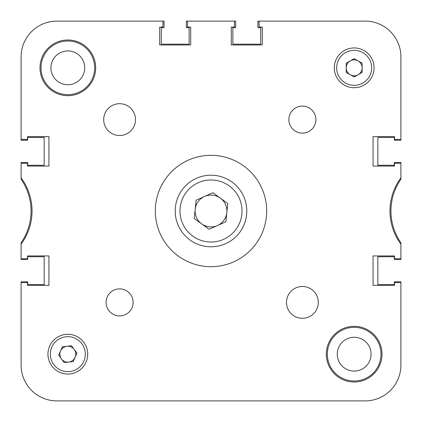<?xml version="1.0" encoding="UTF-8"?>
<svg xmlns="http://www.w3.org/2000/svg" width="422" height="422" viewBox="0 0 422 422"><rect width="100%" height="100%" fill="white"/><g stroke="black" fill="none" stroke-linecap="round" stroke-linejoin="round"><path stroke-width="0.63" d="M381.013 354.169A26.844 26.844 0 0 0 354.169 327.324A26.844 26.844 0 0 0 327.324 354.169A26.844 26.844 0 0 0 354.169 381.013A26.844 26.844 0 0 0 381.013 354.169M94.676 67.831A26.844 26.844 0 0 0 67.831 40.987A26.844 26.844 0 0 0 40.987 67.831A26.844 26.844 0 0 0 67.831 94.676A26.844 26.844 0 0 0 94.676 67.831M371.075 354.169A16.901 16.901 0 0 0 354.169 337.268A16.901 16.901 0 0 0 337.268 354.169A16.901 16.901 0 0 0 354.169 371.075A16.901 16.901 0 0 0 371.075 354.169M84.732 67.831A16.901 16.901 0 0 0 67.831 50.925A16.901 16.901 0 0 0 50.925 67.831A16.901 16.901 0 0 0 67.831 84.732A16.901 16.901 0 0 0 84.732 67.831M27.462 255.938L48.936 255.938L48.936 285.367L48.936 255.938L27.462 255.938L27.462 258.723L21.1 258.723L21.1 259.519L27.662 259.519L27.662 256.734L44.168 256.734L44.168 284.576L27.662 284.576L27.662 281.791L21.1 281.791L21.1 365.109A35.791 35.791 0 0 0 56.891 400.9L365.109 400.9A35.791 35.791 0 0 0 400.9 365.109L400.9 281.791L394.338 281.791L394.338 284.576L377.832 284.576L377.832 256.734L394.338 256.734L394.338 259.519L400.9 259.519L400.9 258.723L394.538 258.723L394.538 255.938L373.064 255.938L373.064 285.367L373.064 255.938L394.538 255.938M27.462 285.367L48.936 285.367L27.462 285.367L27.462 282.587L21.1 282.587L21.1 365.109M394.538 285.367L373.064 285.367L394.538 285.367L394.538 282.587L400.9 282.587L400.9 365.109L400.9 282.587M394.538 166.062L373.064 166.062L373.064 136.633L373.064 166.062L394.538 166.062L394.538 163.277L400.9 163.277L400.9 162.481L394.338 162.481L394.338 165.266L377.832 165.266L377.832 137.424L394.338 137.424L394.338 140.209L400.9 140.209L400.9 56.891L400.9 139.413L394.538 139.413L394.538 136.633L373.064 136.633L394.538 136.633M21.1 177.862L21.1 179.244A55.678 55.678 0 0 1 21.1 242.755L21.1 244.138A55.678 55.678 0 0 0 21.1 177.862L21.1 162.481L27.662 162.481L27.662 165.266L44.168 165.266L44.168 137.424L27.662 137.424L27.662 140.209L21.1 140.209L21.1 56.891A35.791 35.791 0 0 1 56.891 21.1L164.074 21.1L164.074 27.662L161.288 27.662L161.288 44.168L189.125 44.168L189.125 27.662L186.345 27.662L186.345 21.1L235.655 21.1L235.655 27.662L232.875 27.662L232.875 44.168L260.712 44.168L260.712 27.662L257.926 27.662L257.926 21.1L365.109 21.1A35.791 35.791 0 0 1 400.9 56.891M262.305 27.066L262.305 44.964L231.282 44.964L262.305 44.964L262.305 27.066L259.124 27.066L259.124 21.1L365.109 21.1M231.282 27.066L231.282 44.964L231.282 27.066L234.463 27.066L234.463 21.1M190.718 27.066L190.718 44.964L159.695 44.964L159.695 27.066L159.695 44.964L190.718 44.964L190.718 27.066L187.537 27.066L187.537 21.1M27.462 136.633L48.936 136.633L48.936 166.062L27.462 166.062L48.936 166.062L48.936 136.633L27.462 136.633L27.462 139.413L21.1 139.413M400.9 179.244L400.9 177.862A55.678 55.678 0 0 0 400.9 244.138L400.9 242.755A55.678 55.678 0 0 1 400.9 179.244M56.891 400.9L365.109 400.9M161.288 400.9L191.556 400.9L161.288 400.9M230.444 400.9L260.712 400.9L230.444 400.9M133.125 302.395A13.52 13.52 0 0 0 119.605 288.875A13.52 13.52 0 0 0 106.086 302.395A13.52 13.52 0 0 0 119.605 315.914A13.52 13.52 0 0 0 133.125 302.395M315.914 119.605A13.52 13.52 0 0 0 302.395 106.086A13.52 13.52 0 0 0 288.875 119.605A13.52 13.52 0 0 0 302.395 133.125A13.52 13.52 0 0 0 315.914 119.605M318.304 302.395A15.909 15.909 0 0 0 302.395 286.485A15.909 15.909 0 0 0 286.485 302.395A15.909 15.909 0 0 0 302.395 318.304A15.909 15.909 0 0 0 318.304 302.395M135.515 119.605A15.909 15.909 0 0 0 119.605 103.696A15.909 15.909 0 0 0 103.696 119.605A15.909 15.909 0 0 0 119.605 135.515A15.909 15.909 0 0 0 135.515 119.605M266.678 211A55.678 55.678 0 0 0 211 155.322A55.678 55.678 0 0 0 155.322 211A55.678 55.678 0 0 0 211 266.678A55.678 55.678 0 0 0 266.678 211M382.01 354.169A27.836 27.836 0 0 0 354.169 326.333A27.836 27.836 0 0 0 326.333 354.169A27.836 27.836 0 0 0 354.169 382.01A27.836 27.836 0 0 0 382.01 354.169M95.667 67.831A27.836 27.836 0 0 0 67.831 39.99A27.836 27.836 0 0 0 39.99 67.831A27.836 27.836 0 0 0 67.831 95.667A27.836 27.836 0 0 0 95.667 67.831M87.713 354.169A19.887 19.887 0 0 0 67.831 334.287A19.887 19.887 0 0 0 47.944 354.169A19.887 19.887 0 0 0 67.831 374.056A19.887 19.887 0 0 0 87.713 354.169M374.056 67.831A19.887 19.887 0 0 0 354.169 47.944A19.887 19.887 0 0 0 334.287 67.831A19.887 19.887 0 0 0 354.169 87.713A19.887 19.887 0 0 0 374.056 67.831M21.1 244.138L21.1 258.723M400.9 244.138L400.9 258.723M400.9 163.277L400.9 177.862M162.876 21.1L162.876 27.066L159.695 27.066M21.1 163.277L27.462 163.277L27.462 166.062M68.717 362.076A7.955 7.955 0 0 0 74.23 349.453A7.955 7.955 0 0 0 60.541 350.988A7.955 7.955 0 0 0 68.717 362.076M49.606 346.209A19.887 19.887 0 0 1 75.791 335.949A19.887 19.887 0 0 1 86.051 362.134A19.887 19.887 0 0 1 59.866 372.394A19.887 19.887 0 0 1 49.606 346.209A19.887 19.887 0 0 0 59.866 372.394A19.887 19.887 0 0 0 86.051 362.134M71.508 345.755L76.957 353.145L73.28 361.564L64.155 362.588L58.7 355.192L62.377 346.778L71.508 345.755M358.178 74.699A7.955 7.955 0 0 0 358.114 60.921A7.955 7.955 0 0 0 346.219 67.868A7.955 7.955 0 0 0 358.178 74.699M354.127 58.647L362.102 63.2L362.145 72.384L354.216 77.015L346.24 72.457L346.193 63.274L354.127 58.647M220.321 198.108A15.909 15.909 0 0 0 195.175 209.37A15.909 15.909 0 0 0 217.504 225.517A15.909 15.909 0 0 0 220.321 198.108M225.628 243.668A35.791 35.791 0 0 1 178.332 225.628A35.791 35.791 0 0 1 196.372 178.332A35.791 35.791 0 0 1 243.668 196.372A35.791 35.791 0 0 1 225.628 243.668A35.791 35.791 0 0 0 243.668 196.372A35.791 35.791 0 0 0 196.372 178.332M194.236 218.506L196.114 200.234L212.883 192.727L227.764 203.494L225.886 221.766L209.117 229.273L194.236 218.506M83.862 361.174A17.497 17.497 0 0 0 74.836 338.138A17.497 17.497 0 0 0 51.795 347.164A17.497 17.497 0 0 0 60.826 370.205A17.497 17.497 0 0 0 83.862 361.174M371.671 67.747A17.497 17.497 0 0 0 354.09 50.329A17.497 17.497 0 0 0 336.672 67.91A17.497 17.497 0 0 0 354.253 85.328A17.497 17.497 0 0 0 371.671 67.747M198.324 182.689A31.022 31.022 0 0 0 182.689 223.676A31.022 31.022 0 0 0 223.676 239.311A31.022 31.022 0 0 0 239.311 198.324A31.022 31.022 0 0 0 198.324 182.689"/></g></svg>
